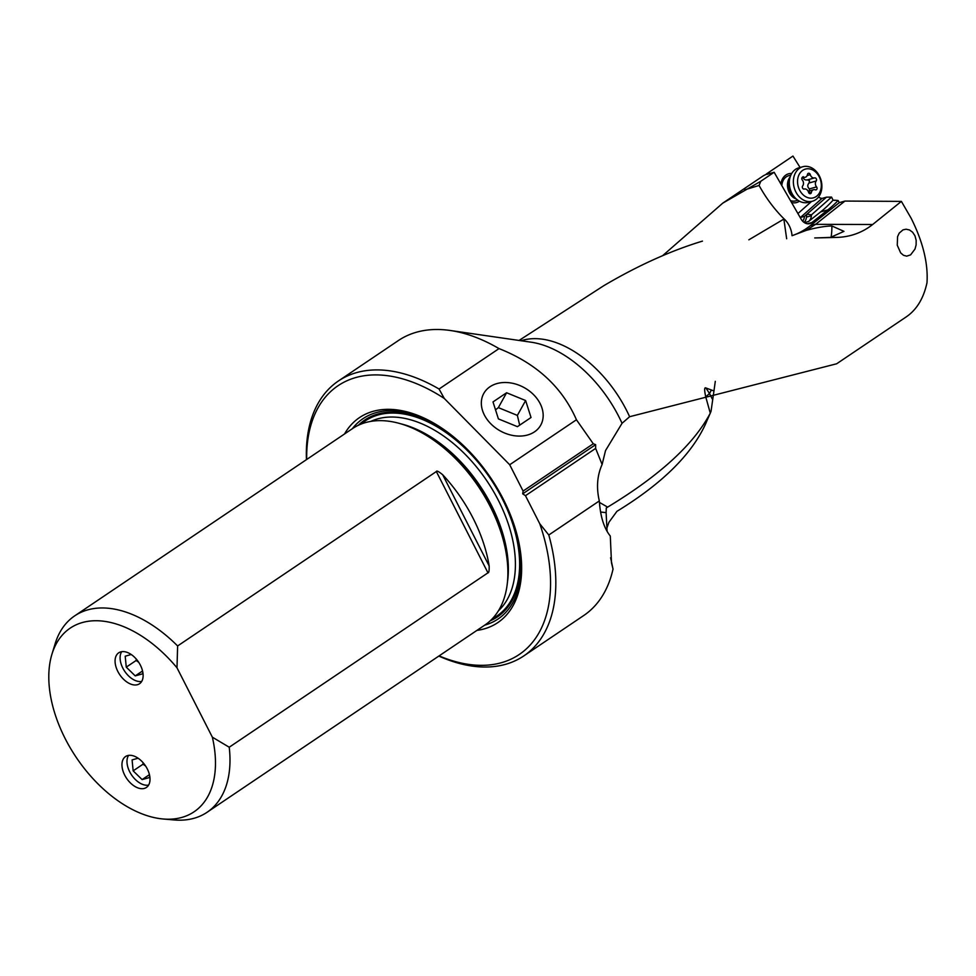 <?xml version="1.0" encoding="UTF-8"?>
<svg xmlns="http://www.w3.org/2000/svg" width="976" height="976" viewBox="0 0 976 976"><rect width="100%" height="100%" fill="white"/><g stroke="black" fill="none" stroke-linecap="round" stroke-linejoin="round"><path stroke-width="1.46" d="M763.415 175.741L769.381 172.74L766.977 174.362L774.139 172.264L760.78 181.268L722.765 203.142L662.692 255.627M800.088 167.482L792.951 156.062L766.453 173.923M706.966 420.644L706.124 422.706C692.338 453.828 662.606 483.376 616.93 511.326L608.939 522.27L606.804 528.321M613.062 569.008L612.501 571.302A165.798 100.711 56 0 0 613.026 569.045L610.622 557.772M612.501 571.302A165.798 100.711 56 0 1 583.709 615.539L523.746 655.957A165.798 100.711 -124 0 0 548.793 534.994L539.789 523.807L525.466 495.698L595.641 448.399L595.641 444.653L593.274 443.763L523.099 491.062L509.704 464.747L444.3 398.476L439.054 389.021A165.798 100.711 -124 0 0 356.74 372.564A165.798 100.711 -124 0 0 338.404 380.982A165.798 100.711 -124 0 0 306.44 459.659M613.026 569.045L611.501 562.884L610.293 536.031C604.01 528.223 600.35 516.524 599.325 500.932L548.793 534.994M438.822 656.067A165.798 100.711 -124 0 0 505.409 664.363A165.798 100.711 -124 0 0 523.746 655.957M338.404 380.982L398.354 340.563A165.798 100.711 56 0 1 416.691 332.157A165.798 100.711 56 0 1 450.168 330.474A165.798 100.711 56 0 1 499.017 348.603L439.054 389.021M599.325 500.932C596.226 487.646 597.153 475.495 602.119 464.478L595.641 448.399M831.064 237.363A44.762 32.574 91.8 0 0 831.857 225.956L843.947 231.361L830.539 237.388A43.847 0.988 178.8 0 1 814.728 237.949L836.749 237.412C850.23 237.009 862.198 232.715 872.666 224.504L901.385 201.385L911.181 218.307C922.991 241.999 928.261 263.496 926.98 282.82C923.601 298.302 916.769 309.599 906.509 316.7L836.664 363.78L629.618 416.715L622.041 423.303L605.523 450.595L602.119 464.478M600.557 511.949A48.495 44.518 -149.3 0 0 606.108 512.583L607.072 531.322M606.108 512.583L606.291 508.008L607.633 507.117L599.41 502.396M607.633 507.117C659.544 475.715 693.765 444.397 710.284 413.141L711.04 411.299L710.247 413.043M711.04 411.299L713.956 390.961L705.929 387.984C704.306 387.045 704.257 390.034 705.77 396.976L710.284 413.141M713.956 390.961L715.298 381.335M702.476 241.109C670.671 250.771 637.767 265.631 603.79 285.687L519.073 340.441M910.596 254.882L915 249.063L916.11 244.939L916.171 240.328L914.963 235.826L912.609 232.215L909.498 229.97L906.106 229.214L903.032 229.848L899.213 233.118L897.566 236.68L897.261 245.22L900.665 252.882L903.495 255.297L906.716 256.151L910.596 254.882M499.017 348.603C536.361 363.353 562.164 387.069 576.438 419.765L593.274 443.763M748.86 239.815L783.862 219.088L786.656 238.766M831.857 225.956C825.037 226.127 816.546 227.591 806.371 230.324L815.887 224.126L810.263 225.7L839.299 202.642L838.091 200.519A146.193 113.838 -105.6 0 1 831.845 206.534A146.193 113.838 -105.6 0 1 827.831 209.889L811.959 222.504A9.699 7.552 -105.6 0 1 809.824 223.602A9.699 7.552 -105.6 0 1 801.113 219.1L774.139 172.264M806.371 230.324L792.036 235.704A20.984 16.336 74.4 0 0 784.155 218.953L783.862 219.088A44.762 14.274 -19.1 0 1 784.155 218.953M783.85 218.685C774.285 209.132 766.026 198.055 759.072 185.464L744.761 189.82M760.78 181.268L759.072 185.464M792.036 235.704A96.978 75.53 74.4 0 0 806.274 228.616A96.978 75.53 74.4 0 0 810.263 225.7M769.381 172.74L769.783 173.362M799.442 201.19A14.921 11.614 -105.6 0 1 791.573 202.52M780.873 183.952A14.921 11.614 -105.6 0 1 784.899 175.826A14.921 11.614 -105.6 0 1 791.695 173.484M818.62 196.884A3.733 2.184 -131.5 0 0 819.852 197.884L821.951 198.433L826.465 197.176L806.749 214.342L806.469 217.087A9.699 7.552 74.4 0 1 804.09 222.43M834.541 200.422L833.065 200.165L831.552 197.091L826.465 197.176M838.091 200.519L834.346 200.178M901.385 201.385L844.935 201.068L839.299 202.642M844.935 201.068L815.887 224.126M534.506 431.843A32.586 24.729 -151 0 1 495.466 427.83A32.586 24.729 -151 0 1 483.547 393.865A32.586 24.729 -151 0 1 490.001 386.74A32.586 24.729 -151 0 1 529.517 391.108A32.586 24.729 -151 0 1 540.521 425.499A32.586 24.729 -151 0 1 534.506 431.843M509.704 464.747L576.438 419.765M595.641 444.653L522.697 493.832L523.099 491.062M525.466 495.698L522.697 493.832M444.3 398.476A162.077 98.442 -124 0 0 355.947 377.505A162.077 98.442 -124 0 0 306.696 459.476M439.09 655.884A162.077 98.442 -124 0 0 501.286 662.741A162.077 98.442 -124 0 0 539.789 523.807M344.516 433.991A123.659 75.103 56 0 1 431.685 421.937A123.659 75.103 56 0 1 503.323 499.236A123.659 75.103 56 0 1 520.781 554.112A123.659 75.103 56 0 1 476.91 630.398M74.688 615.868L352.592 428.537A118.425 71.931 56 0 1 421.73 432.71A118.425 71.931 56 0 1 490.342 506.751A118.425 71.931 56 0 1 507.056 559.309A118.425 71.931 56 0 1 484.987 624.957L207.083 812.276A118.425 71.931 -124 0 0 229.226 747.226L212.353 737.173L176.998 667.804L177.62 645.953A118.425 71.931 -124 0 0 87.779 609.854A118.425 71.931 -124 0 0 74.688 615.868A118.425 71.931 -124 0 0 55.156 643.696L51.96 654.152A110.764 67.271 -124 0 0 76.348 757.571A110.764 67.271 -124 0 0 163.065 818.986A110.764 67.271 -124 0 0 181.792 817.437A110.764 67.271 -124 0 0 212.353 737.173M489.159 565.946A118.425 71.931 -124 0 0 473.14 518.341A118.425 71.931 -124 0 0 442.701 474.763C438.688 471.457 436.577 470.395 436.357 471.542L487.963 572.827C488.878 573.046 489.281 570.753 489.159 565.946L442.701 474.763M487.963 572.827L229.226 747.226M163.065 818.986L173.948 819.938A118.425 71.931 -124 0 0 193.98 818.291A118.425 71.931 -124 0 0 207.083 812.276M177.62 645.953L436.357 471.542M176.998 667.804A110.764 67.271 -124 0 0 82.472 622.505A110.764 67.271 -124 0 0 51.96 654.152M120.743 651.883A18.654 11.334 56 0 1 139.483 663.534A18.654 11.334 56 0 1 139.519 683.761A18.654 11.334 56 0 1 137.457 684.701A18.654 11.334 56 0 1 118.718 673.062A18.654 11.334 56 0 1 118.682 652.834A18.654 11.334 56 0 1 120.743 651.883M127.624 755.583A18.654 11.334 56 0 1 146.363 767.234A18.654 11.334 56 0 1 146.412 787.461A18.654 11.334 56 0 1 144.35 788.413A18.654 11.334 56 0 1 125.599 776.762A18.654 11.334 56 0 1 125.562 756.534A18.654 11.334 56 0 1 127.624 755.583M807.201 214.22L811.507 214.818L811.422 215.696A9.699 7.552 -105.6 0 1 808.762 221.308A9.699 7.552 -105.6 0 1 808.494 221.54L820.621 211.914A146.193 113.838 74.4 0 0 824.635 208.547A146.193 113.838 74.4 0 0 833.065 200.165M802.662 221.186A9.321 7.259 -105.6 0 0 804.48 216.343L806.749 214.342M804.48 216.343L800.43 217.477L821.951 198.433M811.507 214.818L831.552 197.091M781.825 185.611A13.054 10.163 -105.6 0 1 785.448 177.486A13.054 10.163 -105.6 0 1 786.339 176.79A13.054 10.163 -105.6 0 1 788.681 175.704L790.865 175.094M797.612 200.043A13.054 10.163 -105.6 0 1 795.708 200.849A13.054 10.163 -105.6 0 1 790.45 200.58M812.447 201.215L808.384 202.349A17.91 13.945 -105.6 0 1 797.307 199.824A17.91 13.945 -105.6 0 1 790.584 175.765A17.91 13.945 -105.6 0 1 795.538 169.348A17.91 13.945 -105.6 0 1 798.746 167.86L802.797 166.725A17.91 13.945 74.4 0 0 799.6 168.214A17.91 13.945 74.4 0 0 794.915 189.869A17.91 13.945 74.4 0 0 812.447 201.215A17.91 13.945 74.4 0 0 815.655 199.726A17.91 13.945 74.4 0 0 820.34 178.071A17.91 13.945 74.4 0 0 802.797 166.725M816.119 196.591A14.921 11.614 74.4 0 0 819.254 176.839A14.921 11.614 74.4 0 0 802.736 170.336A14.921 11.614 74.4 0 0 799.6 190.088A14.921 11.614 74.4 0 0 816.119 196.591M802.443 177.217A1.83 1.427 -105.6 0 1 803.529 177.107A4.233 3.306 74.4 0 0 805.31 177.229A4.233 3.306 74.4 0 0 806.066 176.876A4.233 3.306 74.4 0 0 807.494 174.448A1.83 1.427 -105.6 0 1 810.3 174.643A4.233 3.306 74.4 0 0 814.606 177.888A1.83 1.427 -105.6 0 1 816.192 180.999A4.233 3.306 74.4 0 0 816.546 186.904A1.83 1.427 -105.6 0 1 815.314 189.82A4.233 3.306 74.4 0 0 813.545 189.698A4.233 3.306 74.4 0 0 812.776 190.052A4.233 3.306 74.4 0 0 811.361 192.479A1.83 1.427 -105.6 0 1 808.555 192.284A4.233 3.306 74.4 0 0 804.248 189.039A1.83 1.427 -105.6 0 1 802.662 185.94A4.233 3.306 74.4 0 0 802.309 180.023A1.83 1.427 -105.6 0 1 802.443 177.217M809.58 191.625L809.397 188.905C807.372 187.014 807.25 185.05 809.043 182.988L809.531 180.731L807.457 179.877C804.846 180.328 803.419 179.242 803.15 176.644M121.683 651.687A18.507 11.236 -124 0 0 124.696 671.268A18.507 11.236 -124 0 0 141.715 681.407M142.557 670.976L142.825 673.769L135.237 675.892L126.258 667.145L125.209 656.201L131.223 654.506M135.237 675.892L142.557 670.963M136.225 659.007A23.156 13.725 -68.2 0 1 136.091 660.52A23.156 17.397 -153.5 0 1 138.775 662.375M126.258 667.145L136.091 660.52M128.564 755.387A18.507 11.236 -124 0 0 131.577 774.968A18.507 11.236 -124 0 0 148.596 785.107M149.438 774.676L149.706 777.469L142.118 779.592L133.151 770.857L132.089 759.901L138.116 758.218M142.118 779.592L149.438 774.663M143.106 762.707A23.156 13.725 -68.2 0 1 142.972 764.232A23.156 17.397 -153.5 0 1 145.656 766.087M133.151 770.857L142.972 764.232M525.625 400.538L531.029 417.508L517.426 426.671L498.407 418.887L493.002 401.917L506.605 392.755L525.625 400.538L517.365 415.41L498.358 407.614L495.527 409.847M506.605 392.755L498.358 407.614M519.683 425.158L517.365 415.41M705.77 396.976A48.495 7.613 153 0 1 709.503 393.535L705.929 387.984M712.212 398.855L709.503 393.535L711.394 389.985M629.618 416.728A98.43 59.78 -124 0 0 522.892 340.221A98.43 59.78 -124 0 0 522.831 340.234A98.43 59.78 -124 0 0 521.147 340.746M450.168 330.474L531.139 342.198A103.041 62.586 56 0 1 622.041 423.303M830.539 237.388L836.749 237.412M872.666 224.504L815.619 224.334M811.593 201.446L797.917 213.549M484.706 625.14A120.792 73.371 -124 0 0 520.647 553.087M432.6 422.449A120.792 73.371 -124 0 0 352.324 428.732M490.22 620.809A118.682 72.09 -124 0 0 502.786 498.419A118.682 72.09 -124 0 0 358.387 425.243M361.144 424.06A117.681 71.48 56 0 1 502.176 498.59A117.681 71.48 56 0 1 492.355 618.711M370.819 421.388A114.704 69.662 56 0 1 498.407 500.42A114.704 69.662 56 0 1 498.455 610.744M507.459 582.025A114.704 69.662 -124 0 0 491.355 505.165A114.704 69.662 -124 0 0 400.819 423.816M421.73 432.71L423.535 433.71A115.571 70.199 56 0 1 490.501 505.958A115.571 70.199 56 0 1 506.812 557.247L507.056 559.309M820.621 211.914L827.831 209.889M804.456 222.662L808.494 221.54M811.959 222.504L807.433 223.76M811.422 215.696L806.469 217.087M797.307 199.824L794.269 197.518A13.554 10.553 -105.6 0 1 789.181 179.303L790.584 175.765M790.109 176.973A13.054 10.163 74.4 0 0 788.096 189.429A13.054 10.163 74.4 0 0 796.27 199.031M803.529 177.107L802.138 177.498M811.361 192.479L808.994 193.138M816.546 186.904L809.397 188.905M816.192 180.999L809.043 182.988M814.606 177.888L807.457 179.877M810.3 174.643L807.176 175.509M722.765 203.142L763.452 175.717M710.357 412.982L706.978 420.619M797.892 200.239L795.708 200.849M808.14 191.211L813.545 189.698M801.833 178.205L805.31 177.229"/></g></svg>
